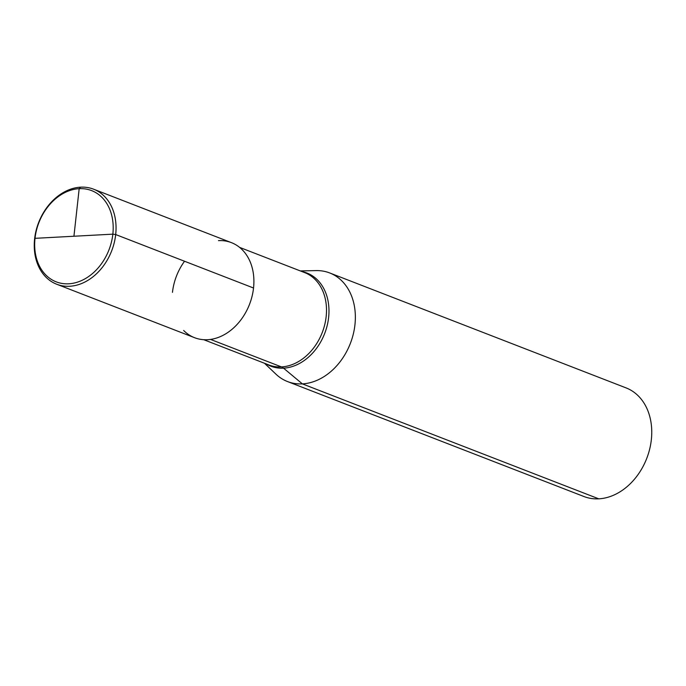 <?xml version="1.0" encoding="UTF-8"?>
<svg xmlns="http://www.w3.org/2000/svg" width="686" height="686" viewBox="0 0 686 686"><rect width="100%" height="100%" fill="white"/><g stroke="black" fill="none" stroke-linecap="round" stroke-linejoin="round"><path stroke-width="1.03" d="M210.568 339.424L281.466 366.916A14.56 8.807 -93.1 0 1 283.541 368.168L302.363 383.877A58.259 44.762 -68.8 0 1 287.554 381.57A58.259 44.762 -68.8 0 1 275.952 374.17L264.479 363.254L275.952 374.17A58.259 44.762 -68.8 0 0 287.554 381.57L583.949 496.527A58.259 44.762 -68.8 0 0 598.767 498.833A58.259 44.762 111.2 0 0 649.659 449.159A58.259 44.762 111.2 0 0 626.078 387.899A58.259 44.762 111.2 0 1 649.659 449.159A58.259 44.762 111.2 0 1 598.767 498.833A58.259 44.762 -68.8 0 1 583.949 496.527L287.554 381.57A58.259 44.762 -68.8 0 0 302.363 383.877A58.259 44.762 -68.8 0 0 353.264 334.211A58.259 44.762 -68.8 0 0 329.683 272.942A58.259 44.762 -68.8 0 0 316.126 270.593A58.259 44.762 -68.8 0 1 329.683 272.942A58.259 44.762 -68.8 0 1 353.264 334.211A58.259 44.762 -68.8 0 1 302.363 383.877L598.767 498.833M115.685 234.543L112.847 234.158L35.02 238.325L34.617 238.882A50.978 39.162 111.2 0 1 93.579 189.182A50.978 39.162 111.2 0 1 115.685 234.543L253.537 288.009A50.978 39.162 111.2 0 0 231.439 242.647A50.978 39.162 111.2 0 1 252.071 296.258A50.978 39.162 111.2 0 1 207.532 339.716A50.978 39.162 111.2 0 1 183.642 330.455A50.978 39.162 111.2 0 0 207.532 339.716A50.978 39.162 -68.8 0 0 253.537 288.009A50.978 39.162 -68.8 0 0 218.474 240.632A50.978 39.162 -68.8 0 1 253.537 288.009A50.978 39.162 -68.8 0 1 207.532 339.716A50.978 39.162 -68.8 0 1 194.575 337.701L56.715 284.236A50.978 39.162 111.2 0 1 36.084 230.633A50.978 39.162 111.2 0 1 80.622 187.167A50.978 39.162 111.2 0 1 93.579 189.182A50.978 39.162 111.2 0 1 114.219 242.793A50.978 39.162 111.2 0 1 69.68 286.259A50.978 39.162 111.2 0 1 56.715 284.236M68.686 283.798A48.938 37.593 111.2 0 1 35.02 238.325A48.938 37.593 111.2 0 1 79.182 188.676A48.938 37.593 111.2 0 1 112.847 234.158A48.938 37.593 111.2 0 1 68.686 283.798M112.847 234.158A48.938 37.593 -68.8 0 0 79.182 188.676A48.938 37.593 -68.8 0 0 35.02 238.325L34.617 238.882M172.469 292.347A50.978 39.162 111.2 0 1 184.534 261.246M80.622 187.167L79.182 188.676L73.934 236.241L79.182 188.676L80.622 187.167M73.934 236.241L35.02 238.325M283.541 368.168A49.958 38.382 -68.8 0 0 327.882 322.36A49.958 38.382 -68.8 0 0 302.072 271.605A49.958 38.382 -68.8 0 1 327.882 322.36A49.958 38.382 -68.8 0 1 283.541 368.168A49.958 38.382 111.2 0 1 266.262 363.94A49.958 38.382 111.2 0 0 283.541 368.168M281.466 366.916A49.521 38.047 111.2 0 1 268.878 364.961L203.768 339.707L268.878 364.961A49.521 38.047 111.2 0 0 281.466 366.916A49.521 38.047 -68.8 0 0 324.727 324.692A49.521 38.047 -68.8 0 0 304.687 272.616L239.577 247.372L304.687 272.616A49.521 38.047 -68.8 0 1 324.727 324.692A49.521 38.047 -68.8 0 1 281.466 366.916M626.078 387.899L329.683 272.942L626.078 387.899M300.288 270.919L316.126 270.593L300.288 270.919M231.439 242.647L93.579 189.182L231.439 242.647"/></g></svg>
